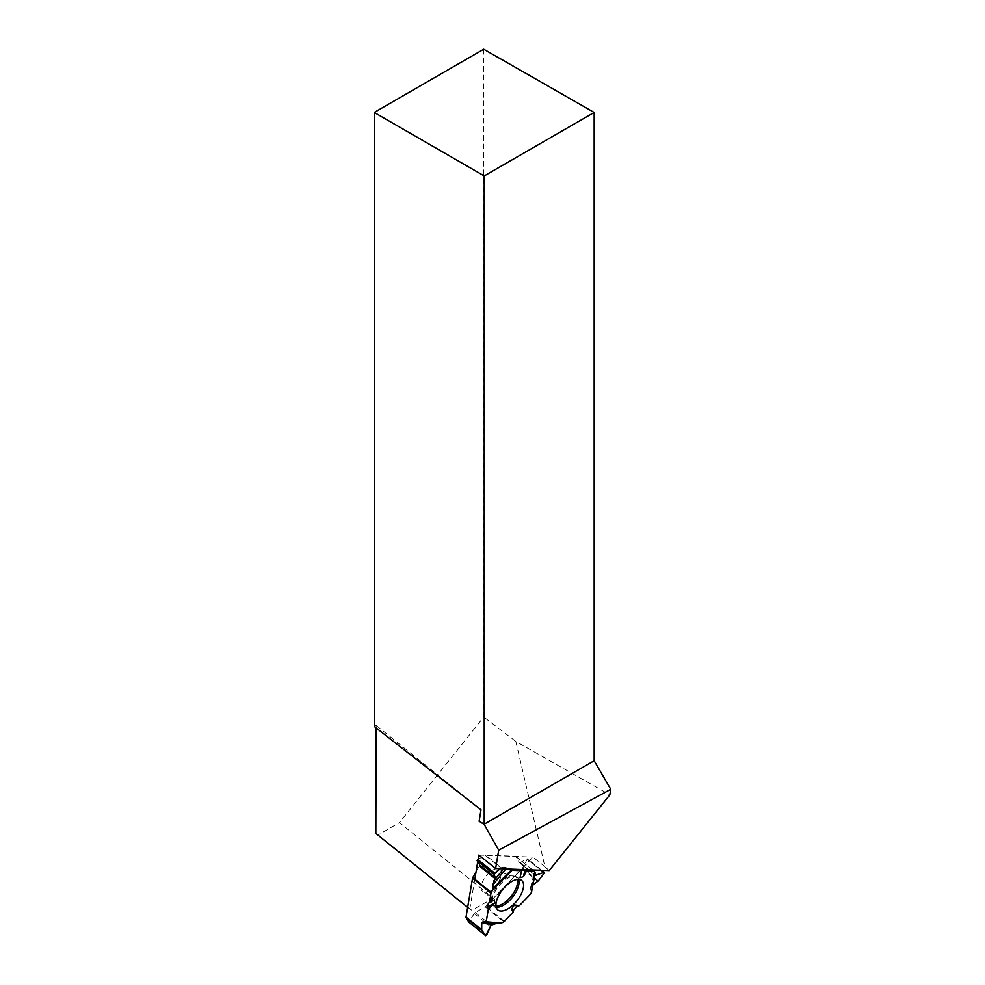 <?xml version="1.0" encoding="UTF-8"?>
<svg xmlns="http://www.w3.org/2000/svg" width="985" height="985" viewBox="0 0 985 985"><rect width="100%" height="100%" fill="white"/><g stroke="black" fill="none" stroke-linecap="round" stroke-linejoin="round"><path stroke-width="0.74" stroke-dasharray="4.92 3.69" d="M535.249 875.37L519.452 862.651A1.416 0.677 128.8 0 1 519.366 862.552L515.832 856.457A1.539 0.739 128.8 0 0 515.746 856.359A1.539 0.739 128.8 0 0 515.487 856.273L485.74 855.152L501.439 867.785L504.874 867.194L509.356 869.066L504.874 867.194L500.121 868.721L501.008 868.031L485.199 855.312L477.774 859.474M535.224 873.19L534.165 873.166L534.904 874.815M531.297 892.238L530.546 888.298L532.922 885.109L530.57 887.571L531.371 892.632M476.063 871.7L479.301 865.901A1.416 0.677 128.8 0 0 479.473 864.867L477.725 861.776M501.427 874.705A14.085 6.735 128.8 0 0 500.675 869.915A14.085 6.735 128.8 0 0 486.048 876.096A14.085 6.735 128.8 0 0 483.13 891.708A14.085 6.735 128.8 0 0 484.731 892.078A14.085 6.735 128.8 0 0 501.427 874.705M519.452 862.651A1.416 0.677 128.8 0 0 520.154 862.589L527.418 858.797L522.592 868.08A1.539 0.739 128.8 0 1 522.124 868.721L485.851 906.471A1.539 0.739 128.8 0 1 485.273 906.926L475.213 912.504A1.416 0.677 128.8 0 0 474.253 913.501L468.848 922.12M488.351 903.146L494.408 899.81M521.705 869.89L520.018 877.746M549.211 870.58L544.902 866.714L515.844 741.446L609.813 794.833M483.733 49.25L483.733 717.031L399.454 822.623L493.411 898.258L471.815 910.226L467.653 907.37M375.839 833.445L378.228 834.874L399.454 822.623M374.251 726.438L376.122 725.366L376.11 727.89M515.844 741.446L483.733 717.031M378.228 834.874L471.815 910.226M481.025 809.83L376.122 725.366M478.07 859.72L477.811 861.247M474.807 879.211L469.796 909.093M544.902 866.714L532.947 857.098L493.411 898.258M478.858 855.054L532.947 857.098M535.077 873.166L534.35 873.067L534.793 874.618M503.532 868.856L504.874 867.194M506.783 867.723L505.798 868.942M534.547 874.2L531.555 886.155M530.546 888.298L534.35 873.067M532.479 869.94L515.487 856.273M495.984 905.929A17.976 8.594 -51.2 0 1 491.503 901.829A17.976 8.594 -51.2 0 1 497.782 885.54A17.976 8.594 -51.2 0 1 512.348 875.936A17.976 8.594 -51.2 0 1 517.31 879.445M522.124 868.721L537.822 881.366M504.332 921.344L485.851 906.471M486.652 935.048L469.771 921.467M474.253 913.501L490.136 926.294M475.213 912.504L491.01 925.223M485.273 906.926L503.754 921.8M541.221 870.272L527.012 858.834M520.154 862.589L535.015 874.545M519.366 862.552L535.163 875.271M515.832 856.457L532.589 869.952M527.369 859.449L544.249 873.042M538.401 880.799L522.592 868.08M496.206 907.173A18.518 8.853 -51.2 0 1 493.657 905.991A18.518 8.853 -51.2 0 1 498.632 886.229A18.518 8.853 -51.2 0 1 516.879 877.155A18.518 8.853 -51.2 0 1 518.578 879.383M530.57 887.571L534.165 873.166M497.622 909.734L493.657 905.991L491.503 901.829C490.05 895.673 483.832 891.474 483.13 891.708M521.385 880.233L516.879 877.155L512.348 875.936C506.019 875.837 500.602 870.654 500.675 869.915M532.626 869.952L515.746 856.359M541.701 870.297L527.418 858.797"/><path stroke-width="1.48" d="M476.063 871.7L472.775 877.586L491.256 892.459L492.808 889.677L492.857 884.912L495.356 877.66L493.977 874.261L477.097 860.668L477.774 859.474L494.642 873.067L500.121 868.721L493.977 874.261L495.356 877.66L492.857 884.912L493.202 888.187L491.01 893.1L489.397 902.777L488.351 903.146L487.513 906.939L488.314 909.229L486.221 921.738L482.625 922.034L481.751 923.277L481.727 929.741L481.751 923.277L482.625 922.034L486.221 921.738L488.314 909.229L487.513 906.939L488.351 903.146L489.397 902.777L491.01 893.1L472.529 878.226L466.028 917.097A1.539 0.739 128.8 0 0 466.077 917.589L468.749 922.034L485.617 935.615L481.874 930.308L466.077 917.589M531.371 892.939L535.224 873.19L531.038 893.543L519.378 905.683L516.977 906.262L513.493 910.226L513.357 911.962L504.332 921.344A1.539 0.739 128.8 0 1 503.754 921.8L501.353 923.13L496.699 923.265L491.01 925.223L485.679 935.688L468.749 922.034M535.077 873.166L533.968 871.146L521.705 869.89L521.631 870.678L512.052 870.321L509.356 869.066L512.052 870.321L521.631 870.678L521.705 869.89L526.569 870.863L523.491 876.662L520.018 877.746L521.631 870.678M535.286 873.153L534.313 871.331A1.539 0.739 128.8 0 0 534.215 871.232A1.539 0.739 128.8 0 0 533.968 871.146L526.569 870.863M477.725 861.776L477.097 860.668M472.775 877.586A1.539 0.739 128.8 0 0 472.529 878.226M491.256 892.459A1.539 0.739 128.8 0 0 491.01 893.1M543.88 872.414L544.249 873.042L538.401 880.799L532.922 885.109L538.401 880.799L544.249 873.042L543.88 872.414L535.249 875.37L543.88 872.414L541.221 870.272M531.297 892.238L531.038 893.543L519.378 905.683L516.977 906.262L513.493 910.226L513.357 911.962L504.332 921.344L501.353 923.13L496.699 923.265L491.01 925.223L486.652 935.048L485.617 935.615L481.874 930.308M488.314 909.229L494.827 902.913L494.408 899.81L489.397 902.777M513.493 910.226L511.412 909.13L513.357 911.962M511.412 909.13L514.478 904.944L516.977 906.262M519.378 905.683L514.478 904.944M500.946 911.014A18.949 9.062 -51.2 0 1 497.622 909.734A18.949 9.062 -51.2 0 1 502.707 889.517A18.949 9.062 -51.2 0 1 521.385 880.233A18.949 9.062 -51.2 0 1 518.947 897.988A18.949 9.062 -51.2 0 1 500.946 911.014M494.827 902.913L487.513 906.939M524.894 870.149L523.491 876.662M494.642 873.067L493.977 874.261M495.627 868.548L498.706 850.19L610.749 789.293L609.813 794.833L549.211 870.58L495.627 868.548L478.858 855.054L478.07 859.72M376.11 727.89L375.839 833.445L467.653 907.37M374.251 112.45L484.214 175.933L594.164 112.45L483.733 49.25L374.251 112.45L374.251 726.438L481.025 809.83L479.116 821.268L484.214 824.211L594.164 760.728L610.749 789.293M594.164 112.45L594.164 760.728M498.706 850.19L484.214 824.42L479.116 821.268M477.811 861.247L474.807 879.211M484.214 824.42L484.214 175.933M493.941 880.688L503.532 868.856M505.798 868.942L492.857 884.912M492.796 924.238L481.751 923.277M482.625 922.034L496.699 923.265M466.028 917.097L481.727 929.741M533.968 871.146L532.479 869.94M479.473 864.867L495.356 877.66M479.301 865.901L495.098 878.62M517.31 879.445A17.976 8.594 -51.2 0 1 511.227 896.239A17.976 8.594 -51.2 0 1 496.095 905.929A17.976 8.594 -51.2 0 1 495.984 905.929M535.015 874.545L536.037 875.37M532.589 869.952L534.104 871.171M492.808 889.677L512.052 870.321M501.353 923.13L486.221 921.738M531.038 893.543L535.15 872.784M493.202 888.187L511.227 870.05M518.578 879.383A18.518 8.853 -51.2 0 1 512.828 896.83A18.518 8.853 -51.2 0 1 496.908 907.234A18.518 8.853 -51.2 0 1 496.206 907.173M499.974 923.487L485.802 922.169M534.215 871.232L532.626 869.952M544.348 872.414L541.701 870.297"/></g></svg>
